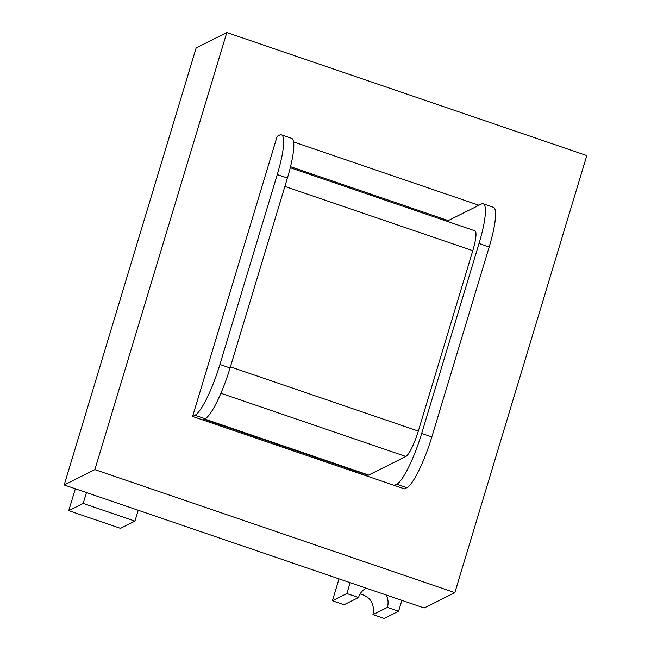<?xml version="1.0" encoding="UTF-8"?>
<svg xmlns="http://www.w3.org/2000/svg" width="651" height="651" viewBox="0 0 651 651"><rect width="100%" height="100%" fill="white"/><g stroke="black" fill="none" stroke-linecap="round" stroke-linejoin="round"><path stroke-width="0.98" d="M290.265 167.722L474.888 230.812A23.973 4.516 108.9 0 1 472.789 250.668L418.316 431.092A23.973 4.516 108.9 0 1 405.85 456.473L368.669 475.067A23.973 4.516 108.9 0 1 367.725 475.197L204.072 419.268M359.621 473.546L359.93 472.528M396.744 484.214A47.938 9.041 -71.1 0 0 421.677 433.444L431.833 436.919A47.938 9.041 108.9 0 1 406.908 487.68L396.744 484.214L394.351 485.41M431.833 436.919L489.186 246.981L479.022 243.507L421.677 433.444M479.022 243.507A47.938 9.041 -71.1 0 0 483.213 203.804A47.938 9.041 -71.1 0 0 481.325 204.056L446.928 221.259M277.261 174.558A47.938 9.041 -71.1 0 0 281.444 134.855L291.607 138.321A47.938 9.041 108.9 0 1 287.416 178.032L277.261 174.558L219.916 364.503L230.072 367.97L287.416 178.032M230.072 367.97A47.938 9.041 108.9 0 1 205.138 418.731L202.738 419.936M401.895 600.368L398.615 611.224L384.163 618.45L372.942 614.617C374.764 603.615 370.476 596.731 360.093 593.956M86.469 492.579L83.19 503.435L68.737 510.661L75.345 488.779M398.615 611.224L387.394 607.391L372.942 614.617M350.148 582.678L346.869 593.541L332.417 600.767L339.025 578.877M366.244 588.187C362.452 590.188 359.873 593.297 358.522 597.52L344.07 604.746L332.417 600.767M358.522 597.52L346.869 593.541M138.224 510.262L134.944 521.117L120.492 528.343L68.737 510.661M134.944 521.117L83.19 503.435M387.394 607.391C388.598 603.119 388.216 598.993 386.222 595.006M406.908 487.68L404.507 488.885L192.582 416.461L277.163 136.311L279.564 135.107A47.938 9.041 -71.1 0 1 281.444 134.855M483.213 203.804L493.368 207.27A47.938 9.041 108.9 0 1 489.186 246.981M205.138 418.731L194.983 415.265L192.582 416.461M194.983 415.265A47.938 9.041 -71.1 0 0 219.916 364.503M212.397 350.832L257.348 201.94M94.867 469.623L454.846 592.638L586.803 155.565L226.825 32.55L94.867 469.623L64.197 484.962L196.154 47.889L226.825 32.55M454.846 592.638L424.175 607.977L64.197 484.962M293.577 141.918L478.933 205.26M448.262 220.599L290.525 166.689M472.789 250.668L284.878 186.446M418.316 431.092L230.405 366.871M405.85 456.473L220.909 393.269M368.669 475.067L204.601 419"/></g></svg>
